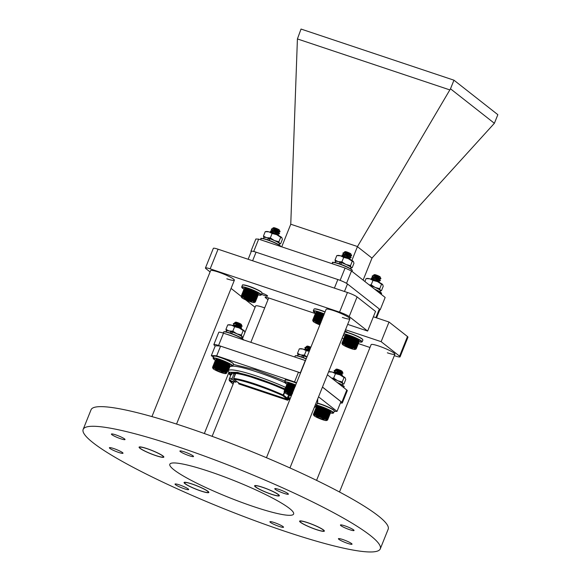 <?xml version="1.0" encoding="UTF-8"?>
<svg xmlns="http://www.w3.org/2000/svg" width="581" height="581" viewBox="0 0 581 581"><rect width="100%" height="100%" fill="white"/><g stroke="black" fill="none" stroke-linecap="round" stroke-linejoin="round"><path stroke-width="0.87" d="M342.34 317.437A12.811 1.692 -158.1 0 0 349.907 318.816A12.811 1.692 -158.1 0 0 333.705 310.646A12.811 1.692 -158.1 0 0 326.137 309.266L266.454 457.719M226.822 278.807A12.811 1.692 -158.1 0 0 234.383 280.187A12.811 1.692 -158.1 0 0 218.18 272.017A12.811 1.692 -158.1 0 0 210.612 270.63L151.939 416.599M264.689 307.901A12.811 1.692 -158.1 0 0 263.178 307.378A12.811 1.692 -158.1 0 0 255.611 305.998L242.444 338.752M387.338 352.805A12.811 1.692 -158.1 0 0 394.906 354.185A12.811 1.692 -158.1 0 0 378.703 346.015A12.811 1.692 -158.1 0 0 371.136 344.627L316.572 480.364M261.552 294.364A5.338 0.704 -158.1 0 0 264.464 295.482A5.338 0.704 -158.1 0 0 267.616 296.056A5.338 0.704 -158.1 0 0 262.067 293.078M347.714 332.506A5.338 0.704 -158.1 0 0 345.034 330.93M347.67 324.38L367.635 331.054L349.181 316.558A8.003 1.053 -158.1 0 0 339.551 312.113L210.169 268.843A8.003 1.053 -158.1 0 0 205.442 267.986A8.003 1.053 -158.1 0 0 205.935 268.654L210.097 271.923M231.078 288.408L241.13 296.31M245.625 299.84L255.095 307.284M342.129 338.171L343.763 338.716M358.317 343.589L369.988 347.489M394.325 355.63L395.349 355.971A8.003 1.053 -158.1 0 0 400.077 356.836A8.003 1.053 -158.1 0 0 399.583 356.168L381.136 341.664L345.513 329.754M267.994 299.687L265.466 297.704A5.338 0.704 21.9 0 1 265.132 297.254A5.338 0.704 21.9 0 1 268.284 297.828L315.36 313.573M367.635 331.054L375.529 311.423L357.075 296.92A8.003 1.053 -158.1 0 0 347.445 292.483L218.064 249.213A8.003 1.053 -158.1 0 0 213.336 248.348L205.442 267.986M400.077 356.836L407.971 337.198A8.003 1.053 -158.1 0 0 407.477 336.53L389.023 322.027L373.365 316.79M381.136 341.664L389.023 322.027M316.478 529.661A13.341 1.758 -158.1 0 0 324.358 531.107A13.341 1.758 -158.1 0 0 307.48 522.588A13.341 1.758 -158.1 0 0 299.6 521.15A13.341 1.758 -158.1 0 0 316.478 529.661M200.961 491.032A13.341 1.758 -158.1 0 0 208.84 492.47A13.341 1.758 -158.1 0 0 191.955 483.958A13.341 1.758 -158.1 0 0 184.075 482.52A13.341 1.758 -158.1 0 0 200.961 491.032M155.962 455.664A13.341 1.758 -158.1 0 0 163.842 457.102A13.341 1.758 -158.1 0 0 146.957 448.59A13.341 1.758 -158.1 0 0 139.077 447.152A13.341 1.758 -158.1 0 0 155.962 455.664M271.48 494.3A13.341 1.758 -158.1 0 0 279.359 495.738A13.341 1.758 -158.1 0 0 262.481 487.227A13.341 1.758 -158.1 0 0 254.601 485.781A13.341 1.758 -158.1 0 0 271.48 494.3M279.112 489.492A7.335 0.966 21.9 0 1 288.394 494.177A7.335 0.966 21.9 0 1 284.058 493.385A7.335 0.966 21.9 0 1 274.777 488.701A7.335 0.966 21.9 0 1 279.112 489.492M344.765 525.812A7.335 0.966 21.9 0 1 354.047 530.497A7.335 0.966 21.9 0 1 349.718 529.705A7.335 0.966 21.9 0 1 340.43 525.021A7.335 0.966 21.9 0 1 344.765 525.812M342.746 539.509A7.335 0.966 21.9 0 1 352.035 544.186A7.335 0.966 21.9 0 1 347.699 543.395A7.335 0.966 21.9 0 1 338.418 538.718A7.335 0.966 21.9 0 1 342.746 539.509M274.239 522.551A7.335 0.966 21.9 0 1 283.528 527.228A7.335 0.966 21.9 0 1 279.192 526.437A7.335 0.966 21.9 0 1 269.911 521.76A7.335 0.966 21.9 0 1 274.239 522.551M179.376 484.874A7.335 0.966 21.9 0 1 188.658 489.558A7.335 0.966 21.9 0 1 184.33 488.766A7.335 0.966 21.9 0 1 175.041 484.082A7.335 0.966 21.9 0 1 179.376 484.874M113.723 448.547A7.335 0.966 21.9 0 1 123.005 453.231A7.335 0.966 21.9 0 1 118.669 452.439A7.335 0.966 21.9 0 1 109.388 447.755A7.335 0.966 21.9 0 1 113.723 448.547M115.742 434.857A7.335 0.966 21.9 0 1 125.024 439.541A7.335 0.966 21.9 0 1 120.688 438.749A7.335 0.966 21.9 0 1 111.407 434.065A7.335 0.966 21.9 0 1 115.742 434.857M184.242 451.815A7.335 0.966 21.9 0 1 193.531 456.499A7.335 0.966 21.9 0 1 189.195 455.707A7.335 0.966 21.9 0 1 179.914 451.023A7.335 0.966 21.9 0 1 184.242 451.815M209.218 471.445A66.713 8.795 21.9 0 1 293.623 514.011A66.713 8.795 21.9 0 1 254.217 506.814A66.713 8.795 21.9 0 1 169.819 464.241A66.713 8.795 21.9 0 1 209.218 471.445M83.156 429.403L91.05 409.772A160.116 21.112 21.9 0 1 185.615 427.05A160.116 21.112 21.9 0 1 388.173 529.211L380.279 548.849A160.116 21.112 21.9 0 1 285.714 531.564A160.116 21.112 21.9 0 1 83.156 429.403A160.116 21.112 21.9 0 1 177.721 446.687A160.116 21.112 21.9 0 1 380.279 548.849M155.781 455.526A12.811 1.692 21.9 0 1 139.571 447.348A12.811 1.692 21.9 0 1 147.138 448.735A12.811 1.692 21.9 0 1 163.341 456.906A12.811 1.692 21.9 0 1 155.781 455.526M200.779 490.887A12.811 1.692 21.9 0 1 184.569 482.717A12.811 1.692 21.9 0 1 192.137 484.096A12.811 1.692 21.9 0 1 208.339 492.274A12.811 1.692 21.9 0 1 200.779 490.887M271.298 494.155A12.811 1.692 21.9 0 1 255.095 485.985A12.811 1.692 21.9 0 1 262.663 487.365A12.811 1.692 21.9 0 1 278.865 495.535A12.811 1.692 21.9 0 1 271.298 494.155M316.296 529.523A12.811 1.692 21.9 0 1 300.094 521.346A12.811 1.692 21.9 0 1 307.661 522.733A12.811 1.692 21.9 0 1 323.864 530.903A12.811 1.692 21.9 0 1 316.296 529.523M250.854 342.325L268.683 297.966M322.477 387.055L341.846 402.284A8.003 1.053 21.9 0 1 342.347 402.953A8.003 1.053 21.9 0 1 340.43 402.902M215.217 345.949L214.338 345.252A8.003 1.053 21.9 0 1 213.844 344.584A8.003 1.053 21.9 0 1 218.572 345.448L300.355 372.806A8.003 1.053 21.9 0 1 300.566 372.871M248.138 259.271L251.333 251.319A8.003 1.053 21.9 0 1 256.061 252.183L337.851 279.534A8.003 1.053 21.9 0 1 347.482 283.978L379.342 309.012A8.003 1.053 21.9 0 1 379.836 309.68L376.553 317.858M213.844 344.584L218.776 332.317A8.003 1.053 21.9 0 1 223.503 333.182L305.294 360.532A8.003 1.053 21.9 0 1 305.497 360.598M327.408 374.781L346.784 390.011A8.003 1.053 21.9 0 1 347.278 390.679L342.347 402.953M371.971 258.087L357.424 246.656L450.493 88.806L494.38 123.295L372.051 257.979L363.11 280.115M281.712 246.838L290.761 224.222L297.414 38.934L301.031 29.05L453.957 80.193L497.844 114.682L494.38 123.295M290.761 224.222L357.504 246.547M449.716 89.866L297.414 38.934M379.836 309.695L380.228 309.717L385.159 297.443L351.498 270.986L345.078 268.03L258.668 239.132L255.851 239.002L250.912 251.275L251.246 251.537M357.424 246.656L351.883 260.441M450.493 88.806L453.957 80.193M345.078 268.03L340.146 280.303L253.737 251.406L258.668 239.132M351.498 270.986L346.566 283.259L345.644 282.831M341.105 280.739L340.146 280.303M380.228 309.717L379.487 309.136M347.315 283.848L346.566 283.259M253.737 251.406L253.301 251.384M251.348 251.29L250.912 251.275M317.763 398.784L317.582 402.56M231.107 374.513L231.826 374.491M220.577 346.145A71.107 9.376 -158.1 0 0 215.239 345.898L211.331 355.623A71.107 9.376 21.9 0 1 216.662 355.87L220.577 346.145L298.46 372.196A71.107 9.376 -158.1 0 1 300.479 373.096M318.548 396.83L337.031 411.363L340.938 401.638L322.455 387.106M228.798 369.356L228.377 369.022M213.43 357.279L211.331 355.623M216.662 355.87L294.552 381.92L298.46 372.196M294.552 381.92A71.107 9.376 21.9 0 1 296.564 382.821M337.031 411.363A71.107 9.376 21.9 0 1 334.235 411.355M229.655 367.214L229.299 366.734M233.388 364.425L255.233 369.748L285.068 381.071M231.216 374.237A0.675 0.668 -7.1 0 0 230.81 373.757C230.708 372.886 231.645 372.457 233.606 372.457L235.595 373.561M235.595 372.9L235.399 372.559C242.858 372.879 268.538 381.463 285.656 389.372M236.3 381.172L235.871 382.247L232.03 379.226L233.947 373.351A0.675 0.61 128.2 0 1 234.782 372.922M233.998 381.928L229.553 380.446L229.183 379.611M235.871 382.247L234.114 381.659L212.13 436.338M289.331 399.132L287.559 400.236L238.849 383.947L238.174 382.313M232.03 379.226L229.553 380.446M298.082 355.02L297.523 353.306L299.309 348.854L300.617 348.68A8.475 1.118 21.9 0 1 303.035 349.065A8.475 1.118 21.9 0 1 309.266 351.236M297.523 353.306L300.689 354.911L304.415 355.114L306.957 356.974M299.309 348.854L303.035 349.065L306.202 350.663L304.415 355.114M306.202 350.663L309.237 351.309M303.304 357.569L303.965 355.942A8.475 1.118 21.9 0 1 306.913 357.083A8.475 1.118 -158.1 0 0 300.689 354.911A8.475 1.118 -158.1 0 0 298.075 355.006M241.798 337.22A8.475 1.118 -158.1 0 0 241.979 336.733L243.098 337.045L242.052 337.183M226.51 331.083L225.944 329.369L227.73 324.917L229.037 324.75A8.475 1.118 21.9 0 1 231.456 325.128A8.475 1.118 21.9 0 1 239.198 327.953A8.475 1.118 21.9 0 1 244.325 330.887A8.475 1.118 21.9 0 1 244.34 330.894A8.475 1.118 21.9 0 1 244.347 330.909M225.944 329.369L229.11 330.974L232.836 331.177L236.845 333.799L241.413 335.019L241.979 336.733A8.475 1.118 -158.1 0 0 236.845 333.799A8.475 1.118 -158.1 0 0 229.11 330.974A8.475 1.118 -158.1 0 0 226.496 331.068M227.73 324.917L231.456 325.128L234.622 326.725L232.836 331.177M234.622 326.725L239.198 327.953L243.207 330.567L241.413 335.019M243.207 330.567L244.325 330.887L244.891 332.593L243.098 337.045M342.637 384.157A8.475 1.118 -158.1 0 0 342.819 383.671L343.945 383.99L342.899 384.128M328.621 371.847L329.885 371.687A8.475 1.118 21.9 0 1 332.303 372.065A8.475 1.118 21.9 0 1 340.038 374.89A8.475 1.118 21.9 0 1 345.172 377.824A8.475 1.118 21.9 0 1 345.179 377.839A8.475 1.118 21.9 0 1 345.194 377.846L345.739 379.531L343.945 383.99M331.729 378.18L333.683 378.122L337.692 380.737L342.26 381.957L342.819 383.671A8.475 1.118 -158.1 0 0 337.692 380.737A8.475 1.118 -158.1 0 0 332.288 378.616M328.577 371.855L332.303 372.065L335.469 373.67L333.683 378.122M335.469 373.67L340.038 374.89L344.046 377.505L342.26 381.957M344.046 377.505L345.179 377.839M297.501 355.819L297.959 354.679A8.475 1.118 21.9 0 1 298.808 354.533A8.475 1.118 21.9 0 1 302.418 355.419L301.771 357.032M302.418 355.419L303.783 356.393M225.922 331.882L226.379 330.742A8.475 1.118 21.9 0 1 227.229 330.596A8.475 1.118 21.9 0 1 230.846 331.482L230.192 333.095M231.732 333.639L232.385 332.005A8.475 1.118 21.9 0 1 242.103 337.067L241.645 338.2M230.846 331.482L232.204 332.455M333.102 379.262L333.225 378.943A8.475 1.118 21.9 0 1 342.95 384.005L342.492 385.145M310.305 348.651L307.226 347.758L304.843 347.736L305.962 349.37M306.064 349.043L306.891 349.551M307.836 350.074L309.419 350.851M310.377 348.469A4.677 0.617 -158.1 0 0 309.571 348.135L305.345 347.293L304.843 347.736M304.931 347.634L306.165 348.796M306.514 349.021L307.937 349.827M309.52 350.597L304.48 349.479M309.615 350.35L304.183 349.392M310.733 347.583L308.322 346.959L306.507 347.271M306.979 347.445L306.318 346.487L310.77 347.489M307.044 347.721L309.404 349.196M310.632 347.823L308.228 347.198L305.345 347.293M309.949 349.53L307.545 348.905L305.715 349.304M306.26 349.668L307.56 350.561M309.855 349.777L305.729 349.225M309.993 347.707A3.087 0.407 21.9 0 1 309.433 347.474M306.318 346.487L307.24 346.102A3.087 0.407 21.9 0 1 310.123 346.886A3.087 0.407 21.9 0 1 310.886 347.206M307.654 347.866L309.571 348.854M287.668 383.482L287.668 383.489A7.277 0.959 21.9 0 1 287.668 383.482A7.277 0.959 21.9 0 1 294.574 385.225A7.277 0.959 21.9 0 1 295.453 385.588M287.711 383.475A7.277 0.959 21.9 0 1 287.755 383.453A7.277 0.959 21.9 0 1 287.813 383.431A7.277 0.959 21.9 0 1 288.016 383.409A7.277 0.959 21.9 0 1 288.285 383.409A7.277 0.959 21.9 0 1 288.619 383.453A7.277 0.959 21.9 0 1 289.018 383.518A7.277 0.959 21.9 0 1 289.476 383.613A7.277 0.959 21.9 0 1 289.984 383.743A7.277 0.959 21.9 0 1 290.551 383.896A7.277 0.959 21.9 0 1 291.146 384.077A7.277 0.959 21.9 0 1 291.785 384.281A7.277 0.959 21.9 0 1 292.454 384.506A7.277 0.959 21.9 0 1 293.144 384.753A7.277 0.959 21.9 0 1 293.841 385.014A7.277 0.959 21.9 0 1 294.552 385.29A7.277 0.959 21.9 0 1 295.257 385.573A7.277 0.959 21.9 0 1 295.431 385.646M291.952 394.296A6.892 0.908 -158.1 0 0 291.081 393.947A6.892 0.908 -158.1 0 0 284.552 392.429A6.892 0.908 -158.1 0 0 290.79 395.784A6.892 0.908 -158.1 0 0 291.277 395.973M284.167 391.529L284.341 391.943L284.392 391.166L284.697 391.659L284.639 391.151L284.966 391.667L284.951 391.173L285.3 391.703L285.344 391.231L286.157 391.863L286.302 391.434L286.673 391.993L286.869 391.587L287.232 392.146L287.479 391.761L287.835 392.328L288.132 391.964L288.474 392.531L289.534 392.444L289.825 393.003L290.268 392.705L290.529 393.264L291.008 392.988L291.234 393.54L291.756 393.286L291.938 393.824L292.497 393.591M284.341 391.943L284.138 391.318M291.822 394.622A4.278 0.566 -158.1 0 0 291.03 394.296A4.278 0.566 -158.1 0 0 289.026 393.577A4.278 0.566 -158.1 0 0 287.029 393.214A4.278 0.566 -158.1 0 0 286.963 393.286A4.278 0.566 -158.1 0 0 288.866 394.572A4.278 0.566 -158.1 0 0 291.408 395.654M295.526 386.045L292.454 384.506L287.813 383.431M287.689 383.489L287.159 383.736L284.124 391.282M287.842 393.264L288.866 394.572L291.626 395.109M289.244 393.649L288.866 394.572M284.218 391.209L287.254 383.663M291.938 393.824L295.257 385.573M291.756 393.286L294.792 385.74M291.234 393.54L294.552 385.29M291.008 392.988L294.044 385.443M290.529 393.264L293.841 385.014M290.268 392.705L293.303 385.159M289.825 393.003L293.144 384.753M289.534 392.444L292.57 384.891M289.135 392.756L292.454 384.506M288.822 392.19L291.858 384.644M288.474 392.531L291.785 384.281M288.132 391.964L291.168 384.419M287.835 392.328L291.146 384.077M287.479 391.761L290.515 384.215M287.232 392.146L290.551 383.896M286.869 391.587L289.904 384.041M286.673 391.993L289.984 383.743M286.302 391.434L289.338 383.888M285.794 391.318L288.83 383.772M285.344 391.231L288.372 383.685M284.951 391.173L287.987 383.627M284.639 391.151L287.668 383.605M284.392 391.166L287.421 383.62M309.571 348.135L310.428 348.339M236.075 323.929L237.992 324.917C241.986 326.551 243.011 326.783 241.064 325.614L235.646 323.82L233.264 323.799L234.383 325.433M234.484 325.106L235.312 325.614M236.264 326.137L237.302 326.66C242.843 328.802 242.778 328.708 237.113 326.391L232.901 325.542M239.975 328.483L241.652 328.018L240.665 326.762L242.146 326.29L241.064 325.614A4.677 0.617 -158.1 0 0 237.992 324.198L233.765 323.356L233.264 323.799M234.935 325.084L236.358 325.89M237.404 326.42C242.945 328.555 242.88 328.461 237.208 326.144L232.611 325.454M237.302 326.66C242.843 328.802 242.778 328.708 237.113 326.391M241.464 324.786L241.449 324.815A3.304 0.436 -158.1 0 0 241.464 324.786A3.304 0.436 -158.1 0 0 241.464 324.721A3.304 0.436 -158.1 0 0 240.926 324.285L236.75 323.021L234.92 323.421M235.029 323.232L234.746 322.549L240.926 324.285M235.465 323.784L237.825 325.258C241.696 326.863 241.609 326.892 237.571 325.353L235.966 324.968L234.136 325.367M237.992 324.198L241.42 324.83L236.649 323.261L233.765 323.356M234.68 325.73L235.988 326.624M237.723 325.505C241.602 327.11 241.514 327.139 237.476 325.6L234.15 325.287M238.413 323.77A3.087 0.407 21.9 0 1 237.854 323.544M234.746 322.549L235.661 322.172A3.087 0.407 21.9 0 1 238.544 322.949A3.087 0.407 21.9 0 1 241.34 324.452L241.464 324.721M235.036 323.232L235.399 323.508M216.088 359.545L216.088 359.552A7.277 0.959 21.9 0 1 216.088 359.545A7.277 0.959 21.9 0 1 222.995 361.288A7.277 0.959 21.9 0 1 229.597 364.977L229.597 364.977M216.132 359.537A7.277 0.959 21.9 0 1 216.176 359.516A7.277 0.959 21.9 0 1 216.241 359.494A7.277 0.959 21.9 0 1 216.437 359.472A7.277 0.959 21.9 0 1 216.706 359.472A7.277 0.959 21.9 0 1 217.04 359.516A7.277 0.959 21.9 0 1 217.439 359.581A7.277 0.959 21.9 0 1 217.897 359.675A7.277 0.959 21.9 0 1 218.412 359.806A7.277 0.959 21.9 0 1 218.972 359.959A7.277 0.959 21.9 0 1 219.574 360.14A7.277 0.959 21.9 0 1 220.214 360.343A7.277 0.959 21.9 0 1 220.874 360.569A7.277 0.959 21.9 0 1 221.564 360.816A7.277 0.959 21.9 0 1 222.269 361.077A7.277 0.959 21.9 0 1 222.973 361.353A7.277 0.959 21.9 0 1 223.678 361.636A7.277 0.959 21.9 0 1 224.375 361.934A7.277 0.959 21.9 0 1 225.058 362.232A7.277 0.959 21.9 0 1 225.711 362.529A7.277 0.959 21.9 0 1 226.329 362.827A7.277 0.959 21.9 0 1 226.917 363.118A7.277 0.959 21.9 0 1 227.454 363.401A7.277 0.959 21.9 0 1 227.948 363.67A7.277 0.959 21.9 0 1 228.377 363.924A7.277 0.959 21.9 0 1 228.747 364.164A7.277 0.959 21.9 0 1 229.059 364.381A7.277 0.959 21.9 0 1 229.292 364.577A7.277 0.959 21.9 0 1 229.459 364.752A7.277 0.959 21.9 0 1 229.553 364.897A7.277 0.959 21.9 0 1 229.56 364.897L223.678 361.636L217.897 359.675L215.674 359.726L216.241 359.494M219.509 370.01A6.892 0.908 -158.1 0 0 212.973 368.492A6.892 0.908 -158.1 0 0 219.211 371.847A6.892 0.908 -158.1 0 0 225.653 373.59A6.892 0.908 -158.1 0 0 219.509 370.01M212.588 367.591L212.762 368.005L212.544 367.345L212.799 367.802L212.639 367.272L213.387 367.729L213.38 367.243L213.728 367.766L213.764 367.294L214.128 367.831L214.215 367.381L214.585 367.933L214.73 367.504L215.093 368.056L215.29 367.65L215.653 368.209L215.907 367.824L216.255 368.39L216.56 368.027L216.895 368.594L217.962 368.507L218.245 369.066L218.688 368.768L218.95 369.327L219.436 369.051L219.654 369.603L220.177 369.349L220.359 369.894L220.918 369.654L221.056 370.184L221.644 369.966L221.739 370.482L222.341 370.279L222.392 370.78L223.017 370.598L223.598 371.368L224.244 371.208L224.143 371.651L224.789 371.499L224.629 371.92L225.275 371.775L225.058 372.174L225.697 372.036L225.74 372.632L226.343 372.494L225.98 372.828L226.561 372.69L226.147 373.002L226.699 372.857L226.241 373.147L226.757 372.995L226.082 373.401L226.663 373.14M212.973 368.492L212.559 367.381M219.451 370.358A4.278 0.566 -158.1 0 0 217.454 369.639A4.278 0.566 -158.1 0 0 215.449 369.276A4.278 0.566 -158.1 0 0 215.384 369.349A4.278 0.566 -158.1 0 0 217.294 370.634A4.278 0.566 -158.1 0 0 221.267 372.21A4.278 0.566 -158.1 0 0 223.336 372.508A4.278 0.566 -158.1 0 0 223.322 372.443A4.278 0.566 -158.1 0 0 221.426 371.223A4.278 0.566 -158.1 0 0 219.451 370.358M226.743 373.104L229.575 365.013M229.793 365.449L229.553 364.897L229.793 365.449L226.757 372.995M216.11 359.552L215.58 359.799L212.544 367.345M216.263 369.327L217.294 370.634L221.267 372.21L222.596 371.847M217.664 369.712L217.294 370.634M221.63 371.324L221.267 372.21M212.639 367.272L215.674 359.726M226.699 372.857L229.727 365.311M226.561 372.69L229.589 365.144M226.343 372.494L229.379 364.948M226.053 372.276L229.088 364.73M225.697 372.036L228.732 364.49M225.275 371.775L228.311 364.229M224.629 371.92L227.948 363.67M224.789 371.499L227.825 363.953M224.143 371.651L227.454 363.401M224.244 371.208L227.28 363.662M223.598 371.368L226.917 363.118M223.656 370.903L226.692 363.357M223.017 371.077L226.329 362.827M223.017 370.598L226.053 363.052M222.392 370.78L225.711 362.529M222.341 370.279L225.377 362.733M221.739 370.482L225.058 362.232M221.644 369.966L224.673 362.421M221.056 370.184L224.375 361.934M220.918 369.654L223.954 362.108M220.359 369.894L223.678 361.636M220.177 369.349L223.213 361.803M219.654 369.603L222.973 361.353M219.436 369.051L222.465 361.505M218.95 369.327L222.269 361.077M218.688 368.768L221.724 361.222M218.245 369.066L221.564 360.816M217.962 368.507L220.991 360.961M217.563 368.819L220.874 360.569M217.243 368.252L220.279 360.707M216.895 368.594L220.214 360.343M216.56 368.027L219.589 360.481M216.255 368.39L219.574 360.14M215.907 367.824L218.935 360.278M215.653 368.209L218.972 359.959M215.29 367.65L218.325 360.104M215.093 368.056L218.412 359.806M214.73 367.504L217.759 359.951M214.215 367.381L217.25 359.835M213.764 367.294L216.8 359.748M213.38 367.243L216.408 359.69M213.06 367.214L216.096 359.668M212.813 367.228L215.849 359.683M242.146 326.29L241.449 324.815M336.922 370.867L338.832 371.855C342.826 373.489 343.85 373.721 341.911 372.552L336.486 370.765L334.111 370.736L335.23 372.37M335.331 372.043L336.152 372.552M337.103 373.075L338.149 373.605C343.691 375.74 343.625 375.646 337.953 373.329L333.741 372.486M341.512 373.714L342.986 373.227L341.911 372.552A4.677 0.617 -158.1 0 0 338.839 371.136L334.605 370.293L334.111 370.736M334.198 370.634L335.426 371.804M335.782 372.029L337.205 372.828M338.244 373.358C343.785 375.493 343.727 375.406 338.055 373.082L333.45 372.392M340.815 375.42L342.398 375.203L341.505 373.706M338.149 373.605C343.691 375.74 343.625 375.646 337.953 373.329M342.311 371.724L342.289 371.753A3.304 0.436 -158.1 0 0 342.311 371.724A3.304 0.436 -158.1 0 0 342.303 371.658A3.304 0.436 -158.1 0 0 341.773 371.223L337.59 369.959L335.767 370.358M336.312 370.722L338.665 372.203C342.543 373.801 342.456 373.837 338.418 372.298L336.806 371.905L334.983 372.305M338.839 371.136L342.26 371.767L337.496 370.199L334.605 370.293M335.527 372.668L336.827 373.561M338.57 372.443C342.441 374.048 342.362 374.077 338.316 372.537L334.99 372.225M339.26 370.714A3.087 0.407 21.9 0 1 338.701 370.482M341.773 371.223L335.586 369.487L336.508 369.109A3.087 0.407 21.9 0 1 339.391 369.886A3.087 0.407 21.9 0 1 342.187 371.39L342.303 371.658M335.586 369.487L336.014 370.424M335.876 370.17L336.246 370.446M316.935 406.489L316.935 406.489A7.277 0.959 21.9 0 1 323.842 408.232A7.277 0.959 21.9 0 1 330.436 411.914L330.436 411.922M313.435 414.529L316.427 406.736L316.957 406.489A7.277 0.959 21.9 0 1 317.015 406.453A7.277 0.959 21.9 0 1 317.081 406.431A7.277 0.959 21.9 0 1 317.284 406.409A7.277 0.959 21.9 0 1 317.553 406.417A7.277 0.959 21.9 0 1 317.887 406.453A7.277 0.959 21.9 0 1 318.286 406.518A7.277 0.959 21.9 0 1 318.744 406.62A7.277 0.959 21.9 0 1 319.252 406.744A7.277 0.959 21.9 0 1 319.811 406.896A7.277 0.959 21.9 0 1 320.414 407.078A7.277 0.959 21.9 0 1 321.053 407.281A7.277 0.959 21.9 0 1 321.721 407.506A7.277 0.959 21.9 0 1 322.411 407.753A7.277 0.959 21.9 0 1 323.109 408.015A7.277 0.959 21.9 0 1 323.82 408.29A7.277 0.959 21.9 0 1 324.525 408.581A7.277 0.959 21.9 0 1 325.222 408.871A7.277 0.959 21.9 0 1 325.897 409.169A7.277 0.959 21.9 0 1 326.551 409.467A7.277 0.959 21.9 0 1 327.176 409.765A7.277 0.959 21.9 0 1 327.764 410.055A7.277 0.959 21.9 0 1 328.301 410.339A7.277 0.959 21.9 0 1 328.788 410.607A7.277 0.959 21.9 0 1 329.224 410.869A7.277 0.959 21.9 0 1 329.594 411.101A7.277 0.959 21.9 0 1 329.899 411.319A7.277 0.959 21.9 0 1 330.139 411.515A7.277 0.959 21.9 0 1 330.306 411.689A7.277 0.959 21.9 0 1 330.4 411.835L323.82 408.29L318.744 406.62L316.522 406.664L317.081 406.431M320.349 416.947A6.892 0.908 -158.1 0 0 313.82 415.43A6.892 0.908 -158.1 0 0 320.058 418.785A6.892 0.908 -158.1 0 0 326.5 420.528A6.892 0.908 -158.1 0 0 320.349 416.947M313.391 414.282L313.638 414.74L313.66 414.166L313.965 414.66L313.9 414.159L314.234 414.667L314.219 414.18L314.568 414.703L314.611 414.231L314.967 414.769L315.062 414.318L315.425 414.87L316.137 414.587L316.5 415.146L316.747 414.761L317.103 415.328L317.4 414.965L317.734 415.531L318.09 415.197L318.403 415.764L318.802 415.444L319.79 416.265L320.276 415.996L320.501 416.541L321.024 416.286L321.206 416.831L321.758 416.592L321.903 417.122L322.484 416.904L322.578 417.419L325.091 418.146L324.982 418.589L325.636 418.436L325.905 419.119L326.544 418.974L326.275 419.359L326.9 419.221L326.58 419.576L327.597 419.932L326.921 420.346L327.502 420.078M313.82 415.43L313.399 414.318M320.298 417.296A4.278 0.566 -158.1 0 0 318.294 416.584A4.278 0.566 -158.1 0 0 316.296 416.214A4.278 0.566 -158.1 0 0 316.231 416.286A4.278 0.566 -158.1 0 0 318.134 417.572A4.278 0.566 -158.1 0 0 322.114 419.148A4.278 0.566 -158.1 0 0 324.176 419.446A4.278 0.566 -158.1 0 0 324.169 419.38A4.278 0.566 -158.1 0 0 322.273 418.16A4.278 0.566 -158.1 0 0 320.298 417.296M327.582 420.041L330.618 412.495L330.422 411.951M327.597 419.932L330.633 412.387L330.407 411.849M330.633 412.387L330.4 411.835M317.11 416.265L318.134 417.572L322.114 419.148L323.435 418.785M318.504 416.65L318.134 417.572M322.47 418.262L322.114 419.148M313.486 414.209L316.522 406.664M327.539 419.794L330.574 412.249M327.401 419.627L330.436 412.082M327.19 419.438L330.219 411.885M326.9 419.221L329.935 411.668M326.544 418.974L329.58 411.428M326.115 418.719L329.151 411.166M325.469 418.857L328.788 410.607M325.636 418.436L328.664 410.89M324.982 418.589L328.301 410.339M325.091 418.146L328.127 410.6M324.445 418.305L327.764 410.055M324.496 417.848L327.531 410.295M323.857 418.015L327.176 409.765M323.864 417.536L326.892 409.99M323.239 417.717L326.551 409.467M323.189 417.223L326.224 409.678M322.578 417.419L325.897 409.169M322.484 416.904L325.52 409.358M321.903 417.122L325.222 408.871M321.758 416.592L324.794 409.046M321.206 416.831L324.525 408.581M321.024 416.286L324.053 408.741M320.501 416.541L323.82 408.29M320.276 415.996L323.312 408.45M319.79 416.265L323.109 408.015M319.535 415.713L322.571 408.167M319.092 416.003L322.411 407.753M318.802 415.444L321.838 407.898M318.403 415.764L321.721 407.506M318.09 415.197L321.126 407.651M317.734 415.531L321.053 407.281M317.4 414.965L320.436 407.419M317.103 415.328L320.414 407.078M316.747 414.761L319.782 407.216M316.5 415.146L319.811 406.896M316.137 414.587L319.172 407.041M315.941 414.994L319.252 406.744M315.57 414.442L318.606 406.896M315.062 414.318L318.09 406.773M314.611 414.231L317.64 406.685M314.219 414.18L317.255 406.635M313.9 414.159L316.935 406.613M313.66 414.166L316.689 406.62M342.986 373.227L342.289 371.753M334.997 262.554L335.455 261.414A8.475 1.118 21.9 0 1 336.305 261.268A8.475 1.118 21.9 0 1 339.914 262.147L339.268 263.767M340.8 264.304L341.454 262.67A8.475 1.118 21.9 0 1 351.171 267.732L350.713 268.872M339.914 262.147L341.272 263.12M263.418 238.617L263.876 237.476A8.475 1.118 21.9 0 1 264.725 237.331A8.475 1.118 21.9 0 1 268.335 238.217L267.688 239.83M269.221 240.367L269.875 238.74A8.475 1.118 21.9 0 1 279.599 243.795L279.141 244.935M268.335 238.217L269.7 239.183M370.591 285.997L370.722 285.678A8.475 1.118 21.9 0 1 380.439 290.74L379.981 291.873M347.525 258.298L350.35 259.605L349.457 258.117L351.127 257.666L350.241 256.17L351.672 255.698L344.395 253.069L342.841 253.2L343.821 254.587M344.068 254.507L344.882 255.008M349.871 254.696A4.677 0.617 -158.1 0 0 346.566 253.301L343.349 252.757L342.841 253.2M342.935 253.098L344.163 254.26M344.518 254.485L345.92 255.284M347.147 258.211C351.926 259.86 351.207 259.525 345.005 257.194L344.308 257.013M347.83 256.504C352.609 258.16 351.897 257.819 345.688 255.487L342.056 255.153L343.095 256.323M350.626 257.31L347.932 256.265C352.703 257.913 351.992 257.572 345.782 255.248L342.565 254.703L342.056 255.153M342.151 255.044L343.378 256.206M346.566 253.301L351.018 254.217A3.304 0.436 -158.1 0 0 351.011 254.195A3.304 0.436 -158.1 0 0 350.023 253.498L345.731 252.328L344.497 252.822M344.961 252.909L344.359 251.994L350.023 253.498M351.672 255.698L351.018 254.217L347.118 252.858L344.511 252.742M348.063 254.994C351.396 256.257 350.851 256.112 346.436 254.565L344.954 254.275L343.712 254.768M347.968 255.241L343.727 254.689M347.278 256.947L344.17 256.228L342.986 256.541M347.184 257.187C350.517 258.451 349.973 258.305 345.557 256.758L343.008 256.555M344.359 251.994L345.216 251.638A3.087 0.407 21.9 0 1 347.453 252.176A3.087 0.407 21.9 0 1 350.895 253.926L351.011 254.195M312.709 320.262L312.927 320.879L312.694 320.211L315.723 312.665L316.246 312.404A7.277 0.959 21.9 0 1 316.246 312.396A7.277 0.959 21.9 0 1 321.634 313.566A7.277 0.959 21.9 0 1 324.031 314.503M316.304 312.382A7.277 0.959 21.9 0 1 316.325 312.367A7.277 0.959 21.9 0 1 316.369 312.353A7.277 0.959 21.9 0 1 316.558 312.324A7.277 0.959 21.9 0 1 316.812 312.324A7.277 0.959 21.9 0 1 317.139 312.353A7.277 0.959 21.9 0 1 317.524 312.418A7.277 0.959 21.9 0 1 317.974 312.513A7.277 0.959 21.9 0 1 318.482 312.636A7.277 0.959 21.9 0 1 319.034 312.781A7.277 0.959 21.9 0 1 319.63 312.963A7.277 0.959 21.9 0 1 320.262 313.159A7.277 0.959 21.9 0 1 320.923 313.384A7.277 0.959 21.9 0 1 321.605 313.624A7.277 0.959 21.9 0 1 322.31 313.885A7.277 0.959 21.9 0 1 323.014 314.161A7.277 0.959 21.9 0 1 323.719 314.444A7.277 0.959 21.9 0 1 324.009 314.561M320.53 323.21A6.892 0.908 -158.1 0 0 318.221 322.31A6.892 0.908 -158.1 0 0 313.13 321.344A6.892 0.908 -158.1 0 0 319.855 324.888M312.694 320.211L313.493 320.574L313.479 320.087L313.82 320.603L313.849 320.131L314.212 320.668L314.292 320.218L314.655 320.763L314.793 320.327L315.163 320.886L315.352 320.472L315.715 321.032L315.955 320.647L316.311 321.213L316.601 320.843L316.943 321.409L317.284 321.068L317.604 321.634L318.729 321.576L318.991 322.135L319.47 321.859L319.695 322.411L320.211 322.15L320.4 322.695L320.952 322.455M320.4 323.537A4.278 0.566 -158.1 0 0 318.708 322.869A4.278 0.566 -158.1 0 0 316.87 322.281A4.278 0.566 -158.1 0 0 315.606 322.128A4.278 0.566 -158.1 0 0 315.621 322.368A4.278 0.566 -158.1 0 0 318.257 323.864A4.278 0.566 -158.1 0 0 319.986 324.568M323.987 314.909L320.262 313.159L316.369 312.353M315.621 322.368L318.257 323.864L320.225 323.973M318.664 322.854L318.257 323.864M320.4 322.695L323.719 314.444M320.211 322.15L323.247 314.604M319.695 322.411L323.014 314.161M319.47 321.859L322.499 314.314M318.991 322.135L322.31 313.885M318.729 321.576L321.758 314.03M318.294 321.874L321.605 313.624M317.996 321.315L321.032 313.769M317.604 321.634L320.923 313.384M317.284 321.068L320.32 313.522M316.943 321.409L320.262 313.159M316.601 320.843L319.637 313.297M316.311 321.213L319.63 312.963M315.955 320.647L318.991 313.101M315.715 321.032L319.034 312.781M315.352 320.472L318.388 312.927M315.163 320.886L318.482 312.636M314.793 320.327L317.829 312.781M314.292 320.218L317.328 312.672M313.849 320.131L316.885 312.585M313.479 320.087L316.507 312.534M313.166 320.066L316.202 312.52M312.934 320.08L315.97 312.534M312.774 320.131L315.81 312.585M275.953 234.361L278.771 235.675L277.885 234.187L279.555 233.729L278.669 232.233L280.093 231.761L272.816 229.132L271.269 229.263L272.242 230.65M272.489 230.57L273.302 231.078M278.292 230.759A4.677 0.617 -158.1 0 0 274.995 229.364L271.77 228.82L271.269 229.263M271.356 229.161L272.583 230.323M272.939 230.555L274.341 231.347M275.568 234.274C280.347 235.922 279.628 235.588 273.426 233.257L272.729 233.075M276.258 232.567C281.03 234.223 280.318 233.882 274.109 231.55L270.485 231.216L271.516 232.385M279.047 233.38L276.353 232.327C281.131 233.976 280.412 233.642 274.21 231.311L270.986 230.766L270.485 231.216M270.572 231.107L271.806 232.269M274.995 229.364L279.439 230.279A3.304 0.436 -158.1 0 0 279.432 230.258A3.304 0.436 -158.1 0 0 278.444 229.56L274.159 228.391L272.925 228.885M280.093 231.761L279.439 230.279L275.547 228.921L272.932 228.805M276.491 231.056C279.817 232.32 279.279 232.175 274.857 230.628L273.375 230.337L272.14 230.831M276.389 231.303C279.722 232.567 279.178 232.422 274.762 230.875L272.148 230.751M275.706 233.01L272.591 232.291L271.407 232.603M275.605 233.25C278.938 234.513 278.393 234.368 273.978 232.821L271.436 232.618M278.444 229.56L272.779 228.057L273.636 227.701A3.087 0.407 21.9 0 1 275.881 228.239A3.087 0.407 21.9 0 1 279.316 229.989L279.432 230.258M272.779 228.057L273.164 228.936M241.137 296.325L241.347 296.942L241.115 296.274L244.666 288.466A7.277 0.959 21.9 0 1 244.666 288.459A7.277 0.959 21.9 0 1 250.055 289.628A7.277 0.959 21.9 0 1 258.167 293.892L258.167 293.892M244.724 288.445A7.277 0.959 21.9 0 1 244.754 288.43A7.277 0.959 21.9 0 1 244.79 288.416A7.277 0.959 21.9 0 1 244.979 288.387A7.277 0.959 21.9 0 1 245.233 288.387A7.277 0.959 21.9 0 1 245.56 288.416A7.277 0.959 21.9 0 1 245.952 288.481A7.277 0.959 21.9 0 1 246.402 288.575A7.277 0.959 21.9 0 1 246.903 288.699A7.277 0.959 21.9 0 1 247.455 288.844A7.277 0.959 21.9 0 1 248.051 289.026A7.277 0.959 21.9 0 1 248.683 289.222A7.277 0.959 21.9 0 1 249.343 289.447A7.277 0.959 21.9 0 1 250.033 289.687A7.277 0.959 21.9 0 1 250.731 289.948A7.277 0.959 21.9 0 1 251.435 290.224A7.277 0.959 21.9 0 1 252.147 290.507A7.277 0.959 21.9 0 1 252.844 290.798A7.277 0.959 21.9 0 1 253.527 291.096A7.277 0.959 21.9 0 1 254.18 291.393A7.277 0.959 21.9 0 1 254.812 291.691A7.277 0.959 21.9 0 1 255.4 291.989A7.277 0.959 21.9 0 1 255.952 292.272A7.277 0.959 21.9 0 1 256.446 292.541A7.277 0.959 21.9 0 1 256.889 292.802A7.277 0.959 21.9 0 1 257.274 293.042A7.277 0.959 21.9 0 1 257.586 293.267A7.277 0.959 21.9 0 1 257.841 293.463A7.277 0.959 21.9 0 1 258.015 293.637A7.277 0.959 21.9 0 1 258.124 293.79A7.277 0.959 21.9 0 1 258.131 293.812A7.277 0.959 21.9 0 1 258.138 293.826M246.642 298.373A6.892 0.908 -158.1 0 0 241.551 297.407A6.892 0.908 -158.1 0 0 249.227 301.307A6.892 0.908 -158.1 0 0 254.231 302.505A6.892 0.908 -158.1 0 0 246.642 298.373M241.115 296.274L241.355 296.731L241.355 296.143L241.66 296.637L241.594 296.128L241.921 296.637L241.899 296.15L243.083 296.826L243.221 296.397L243.584 296.949L243.773 296.535L244.136 297.102L244.383 296.709L244.732 297.276L245.029 296.906L245.364 297.472L245.712 297.131L246.032 297.697L246.417 297.378L247.412 298.198L247.891 297.922L248.123 298.474L248.639 298.213L248.828 298.757L249.38 298.518L249.525 299.048L250.106 298.83L250.208 299.346L250.81 299.142L251.493 299.941L252.132 299.767L252.089 300.239L252.735 300.072L252.633 300.522L253.28 300.37L253.127 300.791L253.781 300.646L253.57 301.052L254.209 300.914L253.955 301.292L254.58 301.154L254.267 301.517L255.328 301.888L254.681 302.309L255.262 302.033M247.136 298.932A4.278 0.566 -158.1 0 0 245.291 298.344A4.278 0.566 -158.1 0 0 244.027 298.191A4.278 0.566 -158.1 0 0 244.042 298.431A4.278 0.566 -158.1 0 0 246.685 299.927A4.278 0.566 -158.1 0 0 250.578 301.336A4.278 0.566 -158.1 0 0 251.9 301.357A4.278 0.566 -158.1 0 0 251.834 301.256A4.278 0.566 -158.1 0 0 249.191 299.76A4.278 0.566 -158.1 0 0 247.136 298.932M255.32 301.997L258.356 294.451L258.153 293.906M255.328 301.888L258.363 294.342L258.015 293.637L251.435 290.224L246.402 288.575L244.231 288.648L244.79 288.416M258.363 294.342L258.124 293.79M244.042 298.431L250.578 301.336L251.253 300.813M247.092 298.917L246.685 299.927M250.876 300.595L250.578 301.336M255.255 301.742L258.291 294.197M255.103 301.575L258.138 294.03M254.877 301.379L257.913 293.833M254.58 301.154L257.615 293.608M254.209 300.914L257.245 293.361M253.781 300.646L256.809 293.1M253.127 300.791L256.446 292.541M253.28 300.37L256.315 292.824M252.633 300.522L255.952 292.272M252.735 300.072L255.763 292.526M252.089 300.239L255.4 291.989M252.132 299.767L255.168 292.221M251.493 299.941L254.812 291.691M251.493 299.462L254.522 291.916M250.869 299.643L254.18 291.393M250.81 299.142L253.846 291.597M250.208 299.346L253.527 291.096M250.106 298.83L253.134 291.284M249.525 299.048L252.844 290.798M249.38 298.518L252.408 290.972M248.828 298.757L252.147 290.507M248.639 298.213L251.667 290.667M248.123 298.474L251.435 290.224M247.891 297.922L250.927 290.377M247.412 298.198L250.731 289.948M247.15 297.639L250.186 290.093M246.714 297.937L250.033 289.687M246.417 297.378L249.452 289.832M246.032 297.697L249.343 289.447M245.712 297.131L248.741 289.585M245.364 297.472L248.683 289.222M245.029 296.906L248.065 289.36M244.732 297.276L248.051 289.026M244.383 296.709L247.412 289.164M244.136 297.102L247.455 288.844M243.773 296.535L246.809 288.989M243.584 296.949L246.903 288.699M243.221 296.397L246.25 288.844M242.72 296.281L245.748 288.735M242.277 296.201L245.305 288.648M241.899 296.15L244.935 288.604M241.594 296.128L244.623 288.583M241.355 296.143L244.39 288.597M241.195 296.194L244.231 288.648M376.793 281.298L379.618 282.613L378.725 281.124L380.395 280.667L379.509 279.17L380.94 278.706L373.663 276.069L372.109 276.207L373.089 277.587M373.336 277.507L374.149 278.016M379.132 277.696A4.677 0.617 -158.1 0 0 375.834 276.302L372.617 275.757L372.109 276.207M372.203 276.098L373.43 277.26M373.779 277.493L375.181 278.284M376.415 281.211C381.194 282.867 380.475 282.526 374.273 280.195L373.576 280.013M377.098 279.512C381.877 281.16 381.158 280.819 374.956 278.495L371.324 278.154L372.363 279.323M379.887 280.318L377.2 279.265C381.971 280.913 381.259 280.579 375.05 278.248L371.833 277.703L371.324 278.154M371.419 278.045L372.646 279.214M375.834 276.302L380.286 277.217A3.304 0.436 -158.1 0 0 380.279 277.195A3.304 0.436 -158.1 0 0 379.291 276.498L374.999 275.329L373.765 275.822M374.229 275.91L373.627 275.002L379.291 276.498M380.94 278.706L380.286 277.217L376.386 275.866L373.779 275.743M377.33 278.001L374.215 277.282L372.98 277.776M377.236 278.241C380.57 279.505 380.025 279.359 375.602 277.812L372.995 277.689M376.546 279.948L373.438 279.229L372.247 279.548M376.452 280.187C379.785 281.451 379.24 281.306 374.818 279.759L372.276 279.555M373.627 275.002L374.484 274.646A3.087 0.407 21.9 0 1 376.72 275.176A3.087 0.407 21.9 0 1 380.163 276.926L380.279 277.195M341.977 343.269L342.194 343.879L341.962 343.211L344.991 335.665L345.513 335.404A7.277 0.959 21.9 0 1 350.902 336.566A7.277 0.959 21.9 0 1 359.014 340.829L359.014 340.829M345.564 335.382A7.277 0.959 21.9 0 1 345.593 335.368A7.277 0.959 21.9 0 1 345.637 335.353A7.277 0.959 21.9 0 1 345.818 335.324A7.277 0.959 21.9 0 1 346.08 335.324A7.277 0.959 21.9 0 1 346.407 335.36A7.277 0.959 21.9 0 1 346.792 335.419A7.277 0.959 21.9 0 1 347.242 335.513A7.277 0.959 21.9 0 1 347.743 335.636A7.277 0.959 21.9 0 1 348.302 335.789A7.277 0.959 21.9 0 1 348.898 335.963A7.277 0.959 21.9 0 1 349.53 336.167A7.277 0.959 21.9 0 1 350.19 336.384A7.277 0.959 21.9 0 1 350.873 336.631A7.277 0.959 21.9 0 1 351.57 336.886A7.277 0.959 21.9 0 1 352.282 337.162A7.277 0.959 21.9 0 1 352.987 337.445A7.277 0.959 21.9 0 1 353.684 337.735A7.277 0.959 21.9 0 1 354.366 338.033A7.277 0.959 21.9 0 1 355.027 338.338A7.277 0.959 21.9 0 1 355.652 338.629A7.277 0.959 21.9 0 1 356.247 338.926A7.277 0.959 21.9 0 1 356.792 339.21A7.277 0.959 21.9 0 1 357.293 339.478A7.277 0.959 21.9 0 1 357.736 339.74A7.277 0.959 21.9 0 1 358.114 339.979A7.277 0.959 21.9 0 1 358.433 340.205A7.277 0.959 21.9 0 1 358.68 340.401A7.277 0.959 21.9 0 1 358.862 340.575A7.277 0.959 21.9 0 1 358.964 340.727A7.277 0.959 21.9 0 1 358.978 340.749A7.277 0.959 21.9 0 1 358.985 340.764L359.043 340.909M347.489 345.31A6.892 0.908 -158.1 0 0 342.398 344.344A6.892 0.908 -158.1 0 0 350.074 348.244A6.892 0.908 -158.1 0 0 355.071 349.442A6.892 0.908 -158.1 0 0 347.489 345.31M341.962 343.211L342.202 343.669L342.202 343.088L343.48 343.669L343.56 343.218L343.923 343.763L344.061 343.335L346.211 344.417L346.552 344.068L346.872 344.635L347.264 344.315L347.554 344.882L347.997 344.584L348.259 345.136L348.738 344.86L348.963 345.412L349.479 345.158L350.372 345.993L350.946 345.768L351.047 346.291L351.658 346.087L351.708 346.588L352.333 346.399L352.34 346.886L352.979 346.712L352.928 347.177L353.575 347.017L353.48 347.46L354.127 347.307L353.974 347.736L354.621 347.583L354.795 348.23L355.427 348.092L355.114 348.455L356.175 348.825L355.528 349.254L356.102 348.97M347.975 345.869A4.278 0.566 -158.1 0 0 346.138 345.288A4.278 0.566 -158.1 0 0 344.874 345.129A4.278 0.566 -158.1 0 0 344.882 345.368A4.278 0.566 -158.1 0 0 347.525 346.864A4.278 0.566 -158.1 0 0 351.425 348.273A4.278 0.566 -158.1 0 0 352.747 348.295A4.278 0.566 -158.1 0 0 352.674 348.193A4.278 0.566 -158.1 0 0 350.031 346.697A4.278 0.566 -158.1 0 0 347.975 345.869M356.168 348.941L359.203 341.388L359 340.844M356.175 348.825L359.203 341.279L358.862 340.575L352.282 337.162L347.242 335.513L345.078 335.586L345.637 335.353M359.203 341.279L358.964 340.727M344.882 345.368L351.425 348.273L352.093 347.75M347.932 345.855L347.525 346.864M351.723 347.532L351.425 348.273M356.102 348.687L359.131 341.134M355.95 348.513L358.985 340.967M355.725 348.317L358.76 340.771M355.427 348.092L358.455 340.546M355.056 347.852L358.092 340.306M354.621 347.583L357.656 340.038M353.974 347.736L357.293 339.478M354.127 347.307L357.162 339.762M353.48 347.46L356.792 339.21M353.575 347.017L356.611 339.464M352.928 347.177L356.247 338.926M352.979 346.712L356.008 339.166M352.34 346.886L355.652 338.629M352.333 346.399L355.369 338.854M351.708 346.588L355.027 338.338M351.658 346.087L354.686 338.541M351.047 346.291L354.366 338.033M350.946 345.768L353.982 338.222M350.372 345.993L353.684 337.735M350.22 345.463L353.255 337.91M349.668 345.695L352.987 337.445M349.479 345.158L352.514 337.612M348.963 345.412L352.282 337.162M348.738 344.86L351.766 337.314M348.259 345.136L351.57 336.886M347.997 344.584L351.026 337.031M347.554 344.882L350.873 336.631M347.264 344.315L350.299 336.769M346.872 344.635L350.19 336.384M346.552 344.068L349.588 336.522M346.211 344.417L349.53 336.167M345.869 343.85L348.905 336.297M345.579 344.213L348.898 335.963M345.223 343.647L348.259 336.101M344.983 344.039L348.302 335.789M344.62 343.48L347.656 335.927M344.431 343.887L347.743 335.636M344.061 343.335L347.097 335.789M343.56 343.218L346.596 335.673M343.117 343.139L346.153 335.593M342.739 343.088L345.775 335.542M342.434 343.066L345.47 335.52M342.202 343.088L345.237 335.535M342.042 343.131L345.078 335.586M350.866 267.885A8.475 1.118 -158.1 0 0 351.047 267.398L352.173 267.718L351.127 267.856M335.012 260.041L338.178 261.639A8.475 1.118 -158.1 0 0 335.564 261.74L335.012 260.041L336.806 255.589L338.106 255.415A8.475 1.118 21.9 0 1 340.531 255.793A8.475 1.118 21.9 0 1 348.266 258.618A8.475 1.118 21.9 0 1 353.401 261.552A8.475 1.118 21.9 0 1 353.408 261.566A8.475 1.118 21.9 0 1 353.415 261.573M338.178 261.639L341.904 261.849L345.913 264.464L350.488 265.684L351.047 267.398A8.475 1.118 -158.1 0 0 345.913 264.464A8.475 1.118 -158.1 0 0 338.178 261.639M336.806 255.589L340.531 255.793L343.698 257.398L341.904 261.849M343.698 257.398L348.266 258.618L352.275 261.232L350.488 265.684M352.275 261.232L353.401 261.552L353.96 263.266L352.173 267.718M279.287 243.947A8.475 1.118 -158.1 0 0 279.468 243.461L280.594 243.78L279.548 243.918M263.44 236.104L266.606 237.702A8.475 1.118 -158.1 0 0 263.992 237.803L263.44 236.104L265.226 231.652L266.534 231.478A8.475 1.118 21.9 0 1 268.952 231.855A8.475 1.118 21.9 0 1 276.687 234.68A8.475 1.118 21.9 0 1 281.821 237.614A8.475 1.118 21.9 0 1 281.829 237.629A8.475 1.118 21.9 0 1 281.843 237.636M266.606 237.702L270.332 237.912L274.341 240.527L278.909 241.754L279.468 243.461A8.475 1.118 -158.1 0 0 274.341 240.527A8.475 1.118 -158.1 0 0 266.606 237.702M265.226 231.652L268.952 231.855L272.119 233.46L270.332 237.912M272.119 233.46L276.687 234.68L280.696 237.295L278.909 241.754M280.696 237.295L281.821 237.614L282.388 239.328L280.594 243.78M380.134 290.892A8.475 1.118 -158.1 0 0 380.315 290.398L381.441 290.718L380.395 290.856M364.897 281.516L366.074 278.589L367.374 278.415A8.475 1.118 21.9 0 1 369.799 278.8A8.475 1.118 21.9 0 1 377.534 281.625A8.475 1.118 21.9 0 1 382.668 284.552A8.475 1.118 21.9 0 1 382.676 284.567A8.475 1.118 21.9 0 1 382.683 284.581M369.211 284.908L371.172 284.85L375.181 287.464L379.749 288.692L380.315 290.398A8.475 1.118 -158.1 0 0 375.181 287.464A8.475 1.118 -158.1 0 0 369.77 285.344M366.074 278.589L369.799 278.8L372.966 280.398L371.172 284.85M372.966 280.398L377.534 281.625L381.543 284.24L379.749 288.692M381.543 284.24L382.668 284.552L383.228 286.266L381.441 290.718M210.169 268.843L218.064 249.213M399.583 356.168L407.477 336.53M265.466 297.704L265.677 297.16M349.181 316.558L357.075 296.92M339.551 312.113L347.445 292.483M375.878 317.633L379.342 309.012M344.468 291.48L347.482 283.978M334.402 288.118L337.851 279.534M252.612 260.767L256.061 252.183M223.503 333.182L218.572 345.448M305.294 360.532L300.355 372.806M346.784 390.011L341.846 402.284M317.684 402.292L317.64 402.415A47.381 6.246 -158.1 0 0 317.015 400.629M230.722 375.479L229.19 372.247L237.629 372.363L285.111 388.82M230.686 375.558L229.335 374.273L228.21 370.809A47.381 6.246 21.9 0 1 285.685 387.404M231.666 374.179L230.853 373.801A0.675 0.61 128.2 0 1 231.02 373.895L231.231 374.295M233.075 384.237L229.778 381.085L233.802 382.429M315.512 404.369A47.381 6.246 21.9 0 1 316.137 406.155L317.64 402.415M284.835 382.632A47.381 6.246 -158.1 0 0 232.654 366.139M231.049 366.27A47.381 6.246 -158.1 0 0 229.72 367.069L229.771 366.952M284.726 389.786A43.314 5.708 -158.1 0 0 235.704 373.452A0.675 0.61 95.7 0 0 235.399 372.559M235.704 373.452L233.7 378.434A0.675 0.61 95.7 0 0 234.005 379.328A0.675 0.61 128.2 0 1 233.671 378.507L235.508 372.784A0.675 0.61 -51.8 0 1 235.697 373.452L235.675 373.518M235.261 374.382L233.947 373.351A0.675 0.639 90.2 0 0 233.606 372.457M233.947 373.351A43.314 5.708 -158.1 0 0 231.238 374.193L229.226 379.182A43.314 5.708 21.9 0 1 231.942 378.333M288.597 398.559L288.416 399.009L283.557 395.189L284.617 392.538M238.573 382.915A0.675 0.61 -51.8 0 0 238.704 383.053L233.838 379.233L233.7 378.434A43.314 5.708 21.9 0 1 283.179 394.986L284.378 392.022M289.498 395.247L288.597 397.491A43.314 5.708 21.9 0 1 290.333 398.326M238.704 383.053A0.675 0.61 -51.8 0 0 238.871 383.148L234.005 379.328C241.166 379.611 266.214 387.985 282.715 395.61L283.557 395.189A0.675 0.61 128.2 0 1 282.715 395.61L287.58 399.438A0.675 0.61 -51.8 0 0 288.416 399.009L289.229 399.387M229.727 380.504L229.778 381.085A0.675 0.661 151.3 0 1 229.364 380.337M289.861 399.503L288.045 398.079A0.675 0.61 128.2 0 1 287.704 397.259L288.597 397.491L288.045 398.079L290.042 399.045M287.559 400.236L287.58 399.438L238.871 383.148L238.849 383.947M306.172 358.92A10.589 1.394 -158.1 0 0 295.148 355.986L294.741 357.003M298.249 358.179A10.589 1.394 21.9 0 1 303.405 359.9M295.504 355.797A10.349 1.365 21.9 0 1 306.252 358.724L298.939 356.16L296.325 355.645L295.148 355.986M243.228 339.95C242.241 339.173 246.01 340.807 239.103 336.791A10.349 1.365 21.9 0 1 243.105 339.573M243.221 339.776A10.589 1.394 -158.1 0 0 239.125 337.031A10.589 1.394 -158.1 0 0 229.132 332.964A10.589 1.394 -158.1 0 0 223.576 332.049L223.162 333.066M226.67 334.242A10.589 1.394 21.9 0 1 231.834 335.963M223.925 331.86A10.349 1.365 21.9 0 1 239.081 336.784M339.965 383.743A10.349 1.365 21.9 0 1 343.945 386.51M337.082 382.385L339.943 383.729C346.857 387.745 343.08 386.111 344.068 386.888A10.589 1.394 -158.1 0 0 339.965 383.968A10.589 1.394 -158.1 0 0 337.764 382.923M337.089 382.392A10.349 1.365 21.9 0 1 339.929 383.721M296.433 383.162A10.589 1.394 -158.1 0 0 291.662 381.368A10.589 1.394 -158.1 0 0 285.402 380.228C284.218 379.4 286.353 379.72 291.822 381.201L296.506 382.966A10.349 1.365 21.9 0 0 291.836 381.209M285.758 380.039A10.349 1.365 21.9 0 1 291.807 381.201M295.606 385.21A10.349 1.365 -158.1 0 0 290.928 383.453A10.349 1.365 -158.1 0 0 286.97 384.194L284.683 382.022A10.589 1.394 21.9 0 1 290.936 383.169A10.589 1.394 21.9 0 1 295.707 384.956M220.083 357.431A10.589 1.394 -158.1 0 0 213.83 356.291C212.639 355.463 214.781 355.783 220.243 357.271C228.66 360.343 233.068 362.653 233.482 364.193A10.589 1.394 -158.1 0 0 220.083 357.431M214.178 356.102A10.349 1.365 21.9 0 1 220.228 357.264M232.763 365.986L229.604 365.972A10.349 1.365 -158.1 0 0 230.904 364.636A10.349 1.365 -158.1 0 0 219.357 359.523A10.349 1.365 -158.1 0 0 215.398 360.256L213.104 358.085A10.589 1.394 21.9 0 1 219.364 359.232A10.589 1.394 21.9 0 1 232.763 365.986L233.482 364.193M220.257 357.271A10.349 1.365 21.9 0 1 233.359 363.815M316.558 405.11A10.589 1.394 21.9 0 1 320.204 406.17A10.589 1.394 21.9 0 1 333.603 412.924L334.329 411.13A10.589 1.394 -158.1 0 0 320.93 404.376A10.589 1.394 -158.1 0 0 317.277 403.316M321.09 404.209L317.349 403.134A10.349 1.365 21.9 0 1 321.075 404.202C329.5 407.281 333.915 409.59 334.329 411.13M333.603 412.924L330.451 412.909A10.349 1.365 -158.1 0 0 331.751 411.58A10.349 1.365 -158.1 0 0 320.196 406.46A10.349 1.365 -158.1 0 0 316.449 405.385M315.679 406.86A10.349 1.365 -158.1 0 0 316.238 407.194L315.672 406.86M321.097 404.216A10.349 1.365 21.9 0 1 334.206 410.752M325.004 312.07A10.589 1.394 -158.1 0 0 313.98 309.143L314.691 308.794L317.778 309.317L325.084 311.874A10.349 1.365 21.9 0 0 314.328 308.954M324.183 314.125A10.349 1.365 -158.1 0 0 314.038 312.113A10.349 1.365 -158.1 0 0 315.548 313.108L313.261 310.937A10.589 1.394 21.9 0 1 324.285 313.871M261.399 292.221A10.589 1.394 -158.1 0 0 250.672 287.058A10.589 1.394 -158.1 0 0 242.408 285.206C242.139 284.683 243.403 284.741 246.199 285.387C251.544 286.847 256.591 289.04 261.341 291.96L262.06 293.107A10.589 1.394 -158.1 0 0 261.399 292.221M242.756 285.017A10.349 1.365 21.9 0 1 251.014 286.963A10.349 1.365 21.9 0 1 261.283 291.931M261.334 294.901L258.182 294.887A10.349 1.365 -158.1 0 0 260.375 294.175A10.349 1.365 -158.1 0 0 247.927 288.43A10.349 1.365 -158.1 0 0 242.459 288.183A10.349 1.365 -158.1 0 0 243.969 289.171L241.681 286.999A10.589 1.394 21.9 0 1 249.946 288.851A10.589 1.394 21.9 0 1 260.68 294.015A10.589 1.394 21.9 0 1 261.334 294.901L262.06 293.107M343.887 333.792A10.589 1.394 21.9 0 1 353.161 336.711A10.589 1.394 21.9 0 1 361.52 340.96A10.589 1.394 21.9 0 1 362.181 341.839L362.9 340.045A10.589 1.394 -158.1 0 0 362.246 339.159A10.589 1.394 -158.1 0 0 353.88 334.91A10.589 1.394 -158.1 0 0 344.613 331.991M362.9 340.045L362.188 338.897L358.179 336.588L349.094 332.935L344.678 331.824A10.349 1.365 21.9 0 1 353.727 334.627A10.349 1.365 21.9 0 1 362.123 338.868M362.181 341.839L359.029 341.824A10.349 1.365 -158.1 0 0 361.222 341.112A10.349 1.365 -158.1 0 0 352.82 336.871A10.349 1.365 -158.1 0 0 343.77 334.082M343.342 335.15A10.349 1.365 -158.1 0 0 344.816 336.108L343.335 335.157M338.897 263.861A10.589 1.394 -158.1 0 0 332.644 262.721C331.453 261.886 333.596 262.213 339.057 263.694C347.474 266.766 351.883 269.076 352.297 270.615A10.589 1.394 -158.1 0 0 338.897 263.861M332.993 262.532A10.349 1.365 21.9 0 1 339.043 263.694M335.774 264.914A10.589 1.394 21.9 0 1 338.178 265.655A10.589 1.394 21.9 0 1 340.858 266.614M339.072 263.701A10.349 1.365 21.9 0 1 352.173 270.238M280.717 246.504A10.589 1.394 -158.1 0 0 267.325 239.924A10.589 1.394 -158.1 0 0 261.065 238.784C259.881 237.949 262.016 238.275 267.485 239.757A10.349 1.365 21.9 0 1 280.601 246.308M261.414 238.595A10.349 1.365 21.9 0 1 267.471 239.757C275.895 242.829 280.311 245.138 280.717 246.685M264.202 240.977A10.589 1.394 21.9 0 1 266.599 241.718A10.589 1.394 21.9 0 1 269.279 242.676M381.259 294.378L381.564 293.623A10.589 1.394 -158.1 0 0 375.239 289.643M381.564 293.623L374.563 289.113A10.349 1.365 21.9 0 1 381.441 293.245M139.571 447.348L139.76 446.891M163.341 456.906L163.53 456.448M176.544 424.072L234.383 280.187M184.569 482.717L184.758 482.259M204.345 433.528L228.573 373.263M208.339 492.274L208.528 491.817M255.095 485.985L255.277 485.527M278.865 495.535L279.047 495.085M289.955 467.945L349.907 318.816M300.094 521.346L300.275 520.896M323.864 530.903L324.045 530.446M339.5 492.005L394.906 354.185M229.393 380.206L233.061 384.259M228.21 370.809L229.72 367.069M314.19 407.673L316.137 406.155M231.63 374.164L231.02 373.895M229.226 379.182L229.139 379.93M289.846 399.539L287.878 397.985L287.668 397.201L288.604 394.855M239.103 336.791C232.436 333.719 227.65 332.027 224.745 331.707L223.576 332.049M344.068 386.888L343.77 387.643M284.552 392.429L284.334 391.928M287.755 383.453L287.326 383.634M304.56 349.239L306.1 349.036M225.653 373.59L226.575 373.205M216.176 359.516L215.747 359.697M232.981 325.302L234.521 325.099M326.5 420.528L327.415 420.143M317.015 406.453L316.587 406.635M333.828 372.239L335.368 372.036M284.683 382.022L285.402 380.228M213.104 358.085L213.83 356.291M313.261 310.937L313.98 309.143M241.681 286.999L242.408 285.206M332.238 263.73L332.644 262.721M351.992 271.378L352.297 270.615M260.658 239.793L261.065 238.784M313.13 321.344L312.847 320.697M343.349 252.757L344.882 252.553M342.565 254.703L344.097 254.5M342.877 256.504L343.313 256.446M343.175 256.766L342.202 255.553M241.551 297.407L241.268 296.76M254.231 302.505L254.986 302.185M271.77 228.82L273.302 228.616M270.986 230.766L272.525 230.563M271.298 232.567L271.741 232.509M271.596 232.828L270.623 231.616M342.398 344.344L342.115 343.698M355.071 349.442L355.833 349.123M372.617 275.757L374.149 275.554M371.833 277.703L373.365 277.5M372.138 279.512L372.581 279.446M372.443 279.766L371.47 278.56"/></g></svg>
